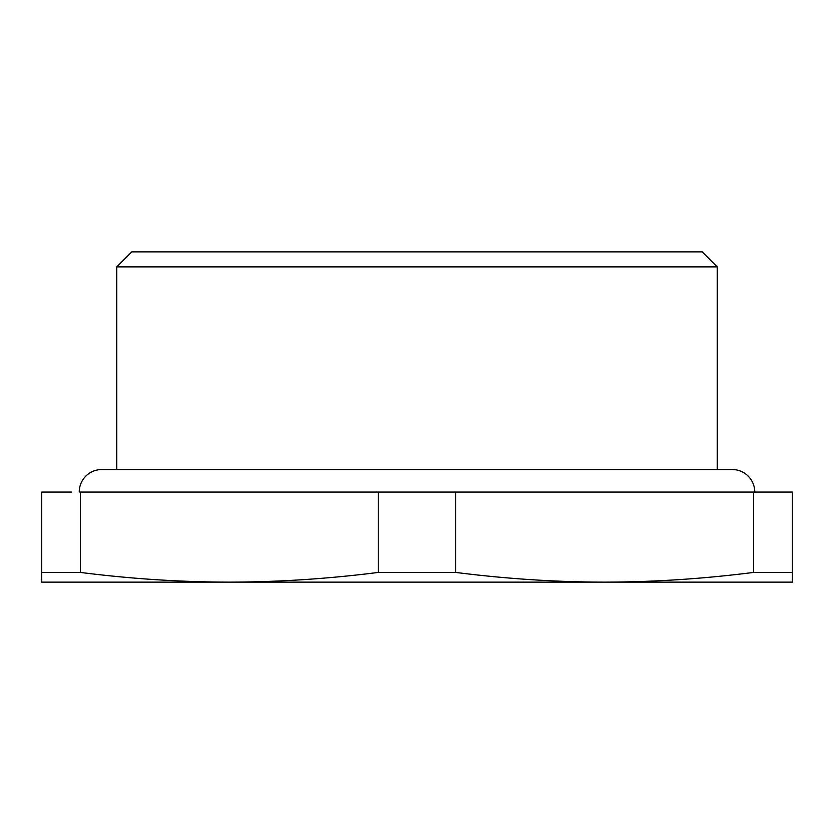 <?xml version="1.0" encoding="UTF-8"?>
<svg xmlns="http://www.w3.org/2000/svg" width="834" height="834" viewBox="0 0 834 834"><rect width="100%" height="100%" fill="white"/><g stroke="black" fill="none" stroke-linecap="round" stroke-linejoin="round"><path stroke-width="1.25" d="M131.772 251.868L702.228 251.868L717.24 266.88L116.76 266.88L131.772 251.868M455.708 492.06L455.708 572.426C503.236 578.462 550.325 581.694 596.977 582.101L604.64 582.132C653.835 582.038 703.479 578.806 753.592 572.426L792.3 572.426L792.3 492.06L80.408 492.06L80.408 572.426C130.511 578.806 180.154 582.038 229.35 582.132L41.7 582.132L41.7 492.06L71.724 492.06M80.408 572.426L41.7 572.426M792.3 572.426L792.3 582.132L229.35 582.132C278.525 582.038 328.179 578.806 378.292 572.426L378.292 492.06M455.708 572.426L378.292 572.426M753.592 492.06L753.592 572.426M79.23 492.06A22.518 22.518 0 0 1 101.748 469.542L732.252 469.542A22.518 22.518 0 0 1 754.77 492.06M116.76 469.542L116.76 266.88M717.24 469.542L717.24 266.88"/></g></svg>
